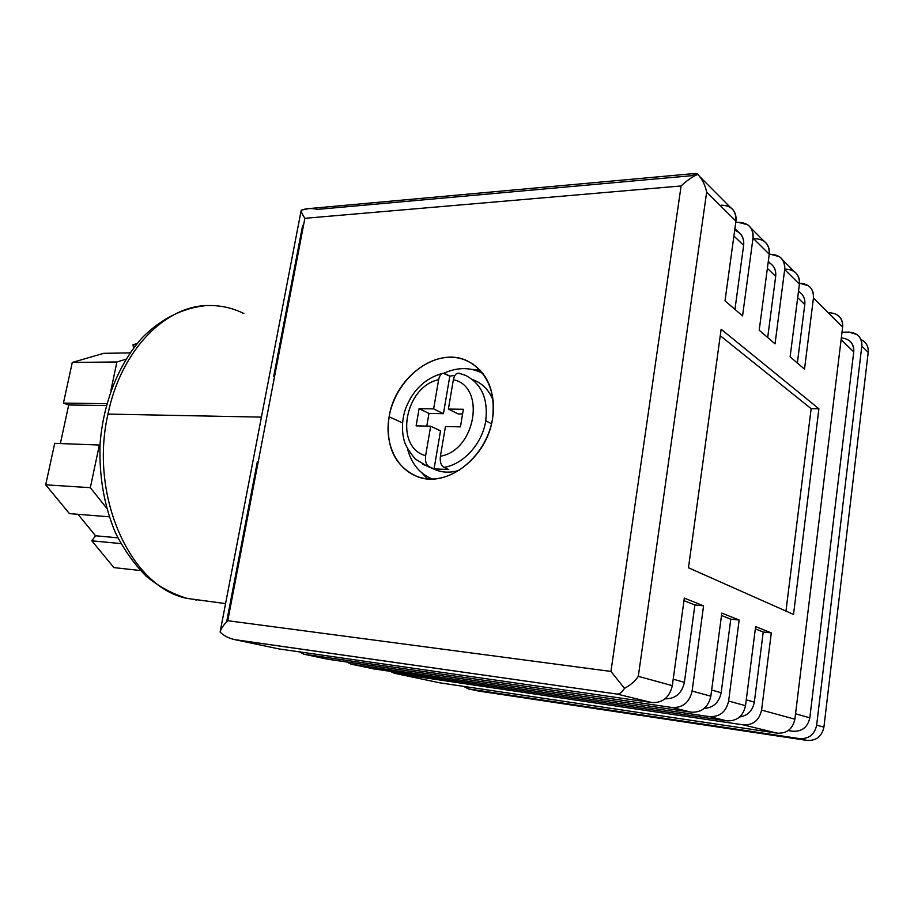 <?xml version="1.0" encoding="UTF-8"?>
<svg xmlns="http://www.w3.org/2000/svg" width="914" height="914" viewBox="0 0 914 914"><rect width="100%" height="100%" fill="white"/><g stroke="black" fill="none" stroke-linecap="round" stroke-linejoin="round"><path stroke-width="1.37" d="M402.514 422.919L389.124 416.727C385.32 446.626 394.871 466.654 417.789 476.811C446.74 488.179 487.162 457.606 492.543 418.612C495.708 390.381 487.139 371.061 466.837 360.664C436.709 346.372 394.962 377.516 389.124 416.727L402.514 422.919M427.535 478.833L421.594 472.641L427.535 478.833M442.936 373.243C425.113 378.168 412.591 390.175 405.359 409.266C402.046 419.709 401.577 429.877 403.931 439.794C404.982 444.661 408.775 451.082 415.31 459.057L426.987 466.106L422.576 464.175L429.1 466.768C426.153 464.883 424.987 461.182 425.627 455.686C393.888 447.163 404.616 386.611 438.629 379.71C404.616 386.611 393.888 447.163 425.627 455.686L430.677 426.187L416.121 425.855L419.092 408.661L433.636 408.866L438.629 379.71C439.348 376.054 440.777 373.906 442.936 373.243L449.814 376.134L454.898 375.414L449.814 376.134L443.439 413.676L428.963 413.448L426.792 426.095L428.963 413.448L419.092 408.661L428.963 413.448L443.439 413.676L433.636 408.866L443.439 413.676L449.814 376.134L444.992 373.552C441.93 372.535 439.805 374.58 438.629 379.71L433.636 408.866L419.092 408.661L416.121 425.855L430.677 426.187L440.525 430.837L434.059 468.893L440.525 430.837L430.677 426.187L425.627 455.686C424.987 461.182 426.153 464.883 429.1 466.768L434.059 468.893L448.774 469.545L443.861 467.397C463.387 464.483 482.329 443.656 485.757 420.84L491.526 423.753L485.757 420.84C482.329 443.656 463.387 464.483 443.861 467.397L448.774 469.545L434.059 468.893L426.987 466.106L436.858 470.344C443.953 472.778 451.447 472.755 459.354 470.264C448.934 473.452 439.485 472.561 431.008 467.591M432.094 478.982C419.595 473.601 411.426 463.638 407.587 449.094C411.426 463.638 419.595 473.601 432.094 478.982M225.575 603.606L187.781 598.499C131.982 588.616 88.727 497.73 107.978 414.088C121.105 349.377 166.314 304.785 209.432 305.516C166.314 304.785 121.105 349.377 107.978 414.088L261.427 417.115L107.978 414.088C88.727 497.73 131.982 588.616 187.781 598.499L186.902 598.339M195.31 599.881L196.293 599.995M109.2 516.81L69.418 513.611L109.2 516.81M77.964 514.296L95.536 535.764L117.837 537.82L95.536 535.764L91.823 540.814L120.854 543.59L91.823 540.814L113.896 567.605L140.368 570.519L113.896 567.605L91.823 540.814L95.536 535.764L77.964 514.296M137.066 343.573L132.976 344.772L136.14 344.704L132.976 344.772L133.581 347.96L132.976 344.772L137.066 343.573M130.371 352.37L128.52 352.918L130.371 352.37M103.602 353.33L130.005 352.895L103.602 353.33L72.263 362.458L116.923 361.955L125.824 359.282L116.923 361.955L72.263 362.458L63.443 403.097L106.744 403.68L63.443 403.097L68.71 404.982L106.241 405.542L68.71 404.982L60.358 443.553L68.71 404.982L63.443 403.097L72.263 362.458L103.602 353.33M110.845 390.655L116.923 361.955L110.845 390.655M99.352 445.038L54.703 443.336L99.352 445.038L90.326 487.676L99.352 445.038M54.703 443.336L45.7 484.82L90.326 487.676L45.7 484.82L69.418 513.611L45.7 484.82L54.703 443.336M106.515 507.99L90.326 487.676L106.515 507.99M209.432 305.516C221.451 305.459 232.944 308.132 243.889 313.536M303.562 654.138L328.229 659.314L304.054 654.218L328.229 659.314L691.327 712.189L672.167 707.516L691.327 712.189C701.792 712.577 708.293 707.242 710.841 696.194L692.104 691.064C689.476 702.409 682.827 707.893 672.167 707.516L304.054 654.218L298.981 651.796L304.054 654.218L672.167 707.516C682.827 707.893 689.476 702.409 692.104 691.064L703.563 605.822L694.891 604.965L683.969 600.635L694.891 604.965L703.563 605.822L684.312 598.122L672.327 685.649C669.608 697.302 662.81 702.946 651.956 702.58L278.77 648.894L235.812 639.834L278.77 648.894L651.956 702.58L617.19 694.103L651.956 702.58C662.81 702.946 669.608 697.302 672.327 685.649L638.303 676.337C634.99 681.238 630.386 685.237 624.502 688.356C630.386 685.237 634.99 681.238 638.303 676.337L706.659 192.1C705.174 185.074 702.226 179.155 697.805 174.357C692.286 176.756 686.722 180.629 681.101 185.965L610.952 671.436L624.502 688.356C622.114 692.195 619.681 694.114 617.19 694.103L234.852 639.651C228.797 638.338 223.884 635.801 220.091 632.042C224.136 636.03 229.38 638.623 235.812 639.834L617.19 694.103C619.681 694.114 622.114 692.195 624.502 688.356L610.952 671.436L227.769 620.709C223.553 624.856 220.994 628.638 220.091 632.042L220.137 631.86C221.097 628.478 223.633 624.765 227.769 620.709L304.865 218.309C302.385 214.562 301.163 211.899 301.186 210.3L301.186 210.22C301.106 211.785 302.328 214.482 304.865 218.309L681.101 185.965C686.722 180.629 692.286 176.756 697.805 174.357L695.314 173.454L308.464 208.632L301.186 210.22C306.11 208.358 311.605 208.072 317.672 209.375L691.521 175.705L696.754 173.591L697.805 174.357C702.226 179.155 705.174 185.074 706.659 192.1L735.93 221.154C736.57 215.236 734.776 210.7 730.537 207.535L699.656 176.505M443.861 467.397C440.925 465.5 439.783 461.776 440.411 456.235L445.449 426.518L460.439 426.849L463.375 409.278L448.397 409.072L458.12 413.916L462.587 413.996L458.12 413.916L448.397 409.072L453.367 379.698C454.544 374.534 456.657 372.466 459.696 373.506L465.329 375.3C481.45 383.446 488.259 398.618 485.757 420.84C488.259 398.618 481.45 383.446 465.329 375.3L459.068 373.243C456.269 372.866 454.372 375.014 453.367 379.698L448.397 409.072L463.375 409.278L460.439 426.849L445.449 426.518L440.411 456.235C475.828 450.396 486.282 386.359 453.367 379.698C486.282 386.359 475.828 450.396 440.411 456.235C439.783 461.776 440.925 465.5 443.861 467.397M443.918 373.209C456.257 367.611 468.071 367.131 479.37 371.769L483.152 373.677C470.984 367.097 457.903 366.937 443.918 373.209M472.504 379.573C482.181 383 489.07 390.004 493.172 400.595C489.47 390.941 483.346 384.223 474.812 380.453M480.204 370.17L471.635 369.347L480.204 370.17M721.135 329.246L688.471 567.777L793.523 614.437L818.91 408.775L721.135 329.246L818.91 408.775L811.152 408.684L818.91 408.775L793.523 614.437L688.471 567.777L721.135 329.246M720.243 335.701L811.152 408.684L785.96 611.078L811.152 408.684L720.243 335.701M681.101 185.965L304.865 218.309L227.769 620.709L610.952 671.436L681.101 185.965M389.124 416.727C394.54 385.137 422.257 357.5 449.791 357.271C477.394 356.563 498.21 385.057 492.543 418.612C487.299 452.19 456.76 480.707 429.077 478.947C401.315 477.679 383.32 448.306 389.124 416.727M234.852 639.651L277.593 648.643M721.135 205.159C731.36 205.387 736.296 210.723 735.93 221.154L725.019 300.843L742.556 315.913L753.01 238.108C753.342 227.906 748.486 222.662 738.432 222.353L735.736 222.536L738.432 222.353L747.675 224.753C751.845 227.872 753.627 232.327 753.01 238.108L769.245 254.218C769.828 248.574 768.068 244.198 763.967 241.113L750.782 227.872M694.891 604.965L684.403 682.347C681.878 693.406 675.435 698.902 665.061 698.822C675.435 698.902 681.878 693.406 684.403 682.347L673.218 679.171L684.403 682.347L694.891 604.965M734.685 230.225C741.265 232.716 744.247 237.766 743.63 245.375L734.959 309.389L743.63 245.375L733.908 235.961L743.63 245.375C744.259 239.525 742.442 235.047 738.204 231.928L734.902 228.683M273.72 376.271L302.648 225.358M226.695 621.6L257.394 461.444M350.885 664.112L373.529 668.865L351.364 664.192L373.529 668.865L726.79 720.849L709.515 716.633L726.79 720.849C736.89 721.249 743.128 716.199 745.516 705.688L728.618 701.061C726.15 711.835 719.786 717.022 709.515 716.633L351.364 664.192L346.52 661.976L351.364 664.192L709.515 716.633C719.786 717.022 726.15 711.835 728.618 701.061L739.152 620.035L730.789 619.178L721.5 615.499L730.789 619.178L739.152 620.035L721.82 613.111L710.841 696.194C708.293 707.242 701.792 712.577 691.327 712.189L327.075 659.074M754.884 238.714C764.755 239.08 769.542 244.244 769.245 254.218L759.203 330.228L775.038 343.847L784.692 269.55C784.955 259.793 780.236 254.709 770.536 254.275L779.471 256.697C783.515 259.736 785.252 264.02 784.692 269.55L775.038 343.847L759.203 330.228L769.245 254.218L753.01 238.108L742.556 315.913L725.019 300.843L735.93 221.154L706.659 192.1L638.303 676.337L672.327 685.649L684.312 598.122L703.563 605.822L692.104 691.064L710.841 696.194L721.82 613.111L739.152 620.035L728.618 701.061L745.516 705.688L755.627 626.616L771.302 632.876L761.579 710.087L794.894 719.204L842.651 327.063L813.449 298.078L804.503 369.165L790.119 356.803L799.419 284.151L784.692 269.55L799.419 284.151C799.944 278.747 798.219 274.543 794.243 271.538L782.487 259.725M768.194 262.227C773.758 264.969 776.26 269.699 775.689 276.382L767.68 337.517L775.689 276.382L767.383 268.35L775.689 276.382C776.249 270.795 774.478 266.477 770.376 263.438L768.297 261.404M730.789 619.178L721.157 692.743C719.101 702.489 713.446 707.722 704.214 708.43C713.446 707.722 719.101 702.489 721.157 692.743L711.652 690.047L721.157 692.743L730.789 619.178M785.457 269.116C794.986 269.596 799.647 274.611 799.419 284.151L790.119 356.803L804.503 369.165L813.449 298.078C813.654 288.733 809.061 283.797 799.693 283.271L808.342 285.694C812.26 288.664 813.963 292.8 813.449 298.078L842.651 327.063C843.119 322.014 841.451 318.049 837.67 315.159M829.329 312.737C838.355 313.365 842.799 318.129 842.651 327.063L794.894 719.204C792.724 728.938 786.874 733.599 777.346 733.177L439.348 682.747L394.311 673.264L390.164 671.322L394.779 673.355L743.242 724.859C753.147 725.27 759.271 720.346 761.579 710.087L771.302 632.876L763.236 632.02L755.33 628.889L763.236 632.02L754.336 702.135L746.258 699.838L754.336 702.135C752.668 710.715 747.743 715.673 739.597 716.976C747.743 715.673 752.668 710.715 754.336 702.135L763.236 632.02L771.302 632.876L755.627 626.616L745.516 705.688C743.128 716.199 736.89 721.249 726.79 720.849L372.398 668.625M798.493 291.372C803.212 294.239 805.303 298.627 804.777 304.533L797.362 363.029L804.777 304.533L797.682 297.667L804.777 304.533C805.303 299.186 803.566 295.016 799.579 292.057L798.539 291.029M841.337 337.894C849.769 338.82 853.904 343.481 853.733 351.89L809.815 717.833C807.736 727.178 802.092 731.657 792.884 731.257L788.222 730.572L792.884 731.257C802.092 731.657 807.736 727.178 809.815 717.833L795.557 713.788L809.815 717.833L853.733 351.89L841.109 339.677L853.733 351.89C854.179 346.943 852.522 343.058 848.752 340.225M394.311 673.264L438.252 682.518M468.402 688.893L478.765 691.064L468.402 688.893L463.604 686.368L468.859 688.973L799.624 738.615C808.901 739.038 814.58 734.559 816.659 725.168L861.811 346.075C861.925 337.426 857.583 332.765 848.798 332.09L842.023 332.228L848.798 332.09L856.921 334.501C860.611 337.335 862.245 341.185 861.811 346.075L868.209 352.427C868.643 347.594 867.02 343.778 863.353 340.968M799.624 738.615L468.859 688.973L478.765 691.064L807.062 740.431L799.624 738.615L807.062 740.431C816.248 740.854 821.869 736.433 823.914 727.156L868.209 352.427L861.811 346.075L816.659 725.168L823.914 727.156L816.659 725.168C814.58 734.559 808.901 739.038 799.624 738.615M743.242 724.859L394.779 673.355L439.348 682.747L777.346 733.177L743.242 724.859L777.346 733.177C786.874 733.599 792.724 728.938 794.894 719.204L761.579 710.087C759.271 720.346 753.147 725.27 743.242 724.859M860.977 339.631C866.209 342.167 868.631 346.44 868.209 352.427L823.914 727.156C821.869 736.433 816.248 740.854 807.062 740.431L477.691 690.835M187.107 598.384C172.552 594.031 158.887 586.617 146.114 576.14C134.13 564.064 123.893 549.588 115.415 532.713C104.047 505.465 98.941 475.863 100.072 443.896C103.305 402.149 118.946 363.326 142.698 337.209C161.172 318.849 182.846 308.029 205.216 305.687M220.137 631.86L301.186 210.3M473.646 364.469L466.837 360.664"/></g></svg>
